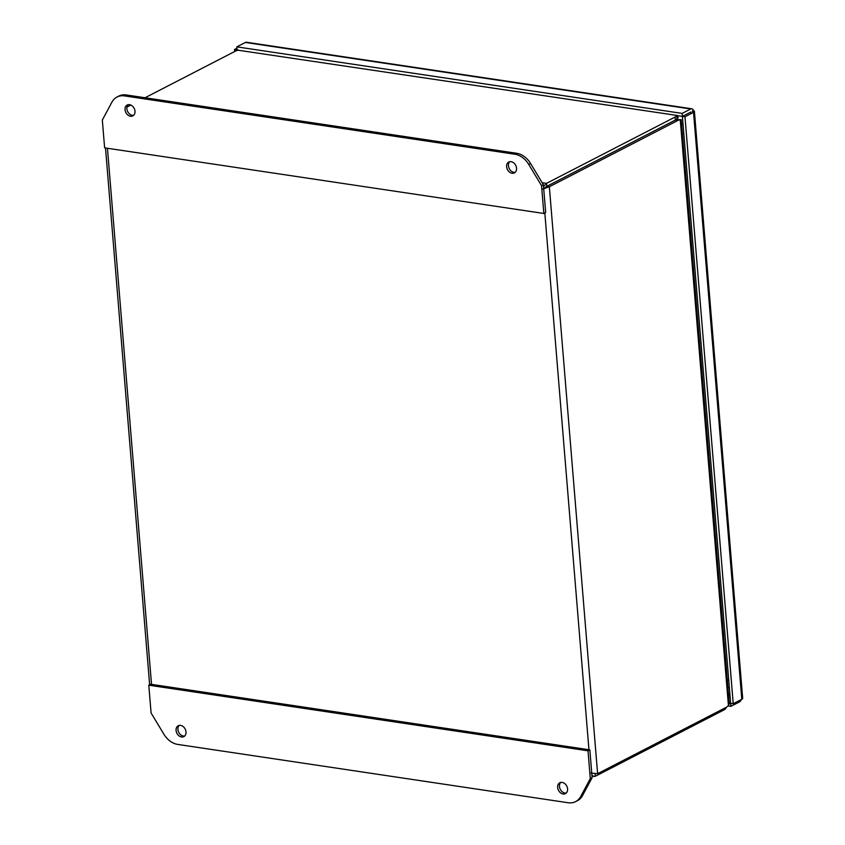 <?xml version="1.0" encoding="UTF-8"?>
<svg xmlns="http://www.w3.org/2000/svg" width="845" height="845" viewBox="0 0 845 845"><rect width="100%" height="100%" fill="white"/><g stroke="black" fill="none" stroke-linecap="round" stroke-linejoin="round"><path stroke-width="1.27" d="M543.705 188.657L546.768 186.375L549.345 186.756L542.86 189.09M590.866 773.027L597.605 773.682L549.345 186.756L677.922 120.434A10.996 6.274 -81.5 0 1 680.278 119.958L677.701 119.567A10.996 6.274 98.5 0 0 675.345 120.053L546.768 186.375L544.55 188.224M543.536 186.576L546.525 183.365L546.768 186.365L675.335 120.043A10.996 3.433 -4.7 0 0 677.035 118.765L676.782 115.765A10.996 3.433 175.3 0 1 675.092 117.043L546.525 183.365L542.173 182.71M595.06 773.798L595.271 776.301L593.877 776.449L591.933 775.256M680.278 119.958L728.411 705.459A10.996 6.274 -81.5 0 1 726.172 707.36L597.605 773.682M145.034 97.756L235.09 51.302A10.996 3.433 175.3 0 1 237.994 50.204L677.521 115.511L237.994 50.204M126.961 107.083L130.869 105.065M595.271 776.301L723.838 709.98A10.996 3.433 -4.7 0 0 725.538 708.702L725.454 707.73M728.411 705.459L729.235 703.8L681.207 119.684M676.782 115.765L678.218 117.508L676.602 119.103M726.425 707.223L725.538 708.702M676.507 119.198L677.035 118.765M676.528 119.62L677.859 118.004A10.996 7.182 -134.7 0 0 678.218 117.508M676.37 119.409A10.996 7.182 45.3 0 1 676.148 119.694L677.859 118.004M728.886 687.281L727.883 687.312M681.619 124.627L682.57 124.004M184.696 736.006A6.116 4.647 62.7 0 1 177.915 729.499A6.116 4.647 62.7 0 1 179.235 725.411M186.016 731.928A6.116 4.647 62.7 0 1 183.851 736.618A6.116 4.647 62.7 0 1 176.077 730.439A6.116 4.647 62.7 0 1 178.242 725.749A6.116 4.647 62.7 0 1 186.016 731.928M566.266 793.022A6.116 4.647 62.7 0 1 559.474 786.505A6.116 4.647 62.7 0 1 560.795 782.417M567.587 788.934A6.116 4.647 62.7 0 1 565.421 793.624A6.116 4.647 62.7 0 1 557.647 787.455A6.116 4.647 62.7 0 1 559.812 782.755A6.116 4.647 62.7 0 1 567.587 788.934M590.296 778.604L580.726 796.476A19.572 14.872 62.7 0 1 575.625 801.609L577.452 800.669A19.572 14.872 -117.3 0 0 582.554 795.525L592.123 777.653L589.842 749.864L150.632 684.239L148.794 685.189L588.014 750.814L590.296 778.604L592.123 777.653M589.842 749.864L588.014 750.814M575.625 801.609A19.572 14.872 62.7 0 1 568.178 802.75L177.777 744.424A19.572 14.872 62.7 0 1 163.867 734.189L151.086 712.979L148.794 685.189M515.228 172.296A6.116 4.647 62.7 0 1 508.447 165.778A6.116 4.647 62.7 0 1 509.767 161.691M506.609 166.718A6.116 4.647 62.7 0 1 508.774 162.029A6.116 4.647 62.7 0 1 516.548 168.208A6.116 4.647 62.7 0 1 514.383 172.898A6.116 4.647 62.7 0 1 506.609 166.718M133.668 115.279A6.116 4.647 62.7 0 1 126.877 108.773A6.116 4.647 62.7 0 1 128.197 104.685M125.049 109.713A6.116 4.647 62.7 0 1 127.215 105.023A6.116 4.647 62.7 0 1 134.989 111.202A6.116 4.647 62.7 0 1 132.823 115.892A6.116 4.647 62.7 0 1 125.049 109.713M126.285 94.957A19.572 14.872 -117.3 0 0 118.839 96.087L117.011 97.038A19.572 14.872 62.7 0 1 124.458 95.897L514.858 154.234A19.572 14.872 62.7 0 1 528.759 164.458L541.55 185.668L543.377 184.728L530.597 163.507A19.572 14.872 -117.3 0 0 516.686 153.283L126.285 94.957L124.458 95.897M541.55 185.668L543.831 213.468L545.669 212.517L543.377 184.728M543.831 213.468L104.622 147.843L102.329 120.043L111.91 102.171A19.572 14.872 62.7 0 1 117.011 97.038M690.956 111.984L682.401 116.409L690.956 111.984L690.714 112.818M238.459 50.077L237.086 49.866L237.128 50.468M729.182 703.114L733.228 703.716L741.794 699.301A4.753 1.489 -4.7 0 0 742.67 698.329L694.41 111.413A4.753 1.489 175.3 0 1 693.534 112.374L684.978 116.79L733.228 703.716M677.922 115.733L682.39 116.409L730.893 706.336L728.02 705.902M741.318 699.544A4.753 2.715 -81.5 0 1 739.459 701.92L730.893 706.336M692.499 111.202L694.02 110.875A4.753 1.489 175.3 0 1 694.41 111.413M684.978 116.79L682.401 116.409L682.147 113.399L690.714 108.984A4.753 2.715 -81.5 0 1 691.78 108.783L246.465 42.25A4.753 2.715 98.5 0 0 245.399 42.451L236.832 46.866L237.086 49.866L234.509 49.485L236.949 48.228M691.78 108.783A4.753 2.715 -81.5 0 1 693.249 109.956L692.551 111.857M234.667 51.513L234.509 49.485M693.249 109.956L692.488 111.191M236.832 46.866L682.147 113.399M727.281 680.056A9.781 3.053 -4.7 0 0 728.728 679.993M683.785 133.309A9.781 3.053 175.3 0 1 682.337 133.373M151.519 684.376L107.442 148.266M544.824 212.951L588.954 749.726M677.922 120.434L675.345 120.053M675.092 117.043L675.335 120.043M723.838 709.98L723.732 708.617M580.726 796.476L582.554 795.525M514.858 154.234L516.686 153.283M528.759 164.458L530.597 163.507M730.006 695.446L728.527 695.234M730.175 697.569L728.707 697.347M693.534 112.374L741.794 699.301M245.399 42.451L690.714 108.984M728.411 693.829L729.816 693.217M105.509 147.97L149.639 684.746M592.007 776.175L593.877 776.449M680.975 119.694L678.229 119.652"/></g></svg>
